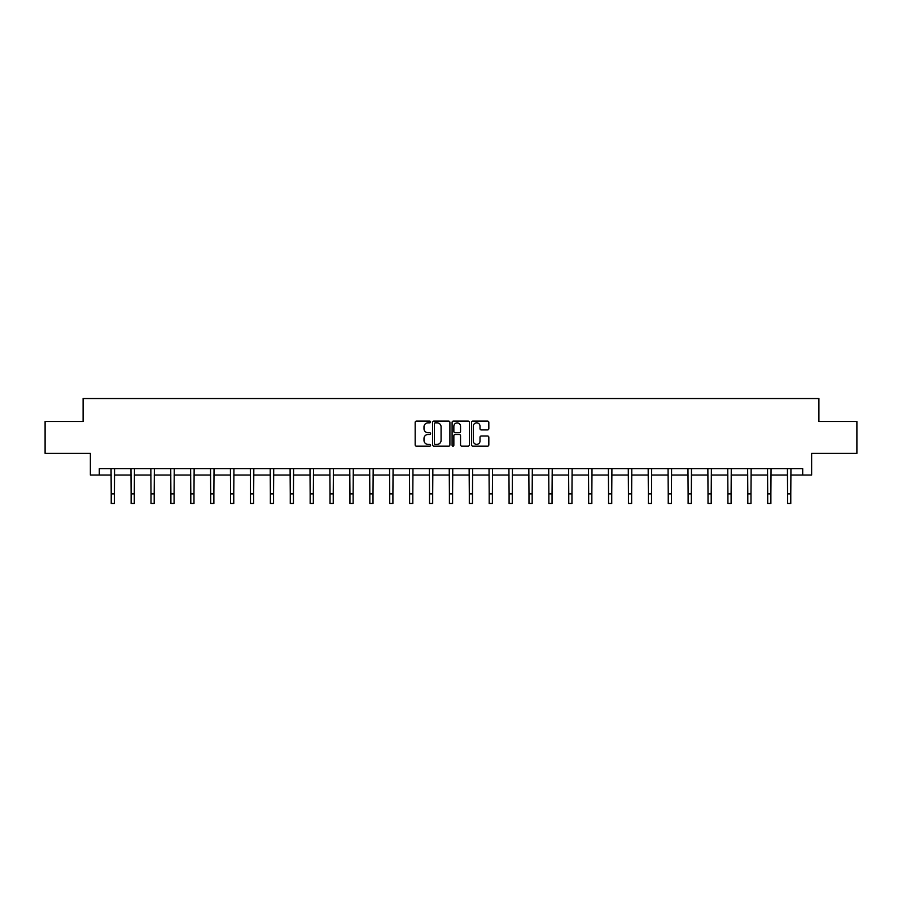 <?xml version="1.0" encoding="UTF-8"?>
<svg xmlns="http://www.w3.org/2000/svg" width="902" height="902" viewBox="0 0 902 902"><rect width="100%" height="100%" fill="white"/><g stroke="black" fill="none" stroke-linecap="round" stroke-linejoin="round"><path stroke-width="1.35" d="M430.592 421.967A0.879 0.879 0 0 0 429.724 421.099L416.42 421.099A1.252 1.252 0 0 0 415.168 422.35L415.168 444.878A1.252 1.252 0 0 0 416.42 446.129L429.724 446.129A0.879 0.879 0 0 0 430.592 445.25A0.879 0.879 0 0 0 429.724 444.382L427.999 444.382A4.003 4.003 0 0 1 423.996 440.368L423.996 438.496A4.003 4.003 0 0 1 427.999 434.493L429.724 434.493A0.879 0.879 0 0 0 430.592 433.614A0.879 0.879 0 0 0 429.724 432.734L427.999 432.734A4.003 4.003 0 0 1 423.996 428.732L423.996 426.849A4.003 4.003 0 0 1 427.999 422.846L429.724 422.846A0.879 0.879 0 0 0 430.592 421.967M487.576 429.916A1.252 1.252 0 0 0 488.828 428.664L488.828 422.35A1.252 1.252 0 0 0 487.576 421.099L472.806 421.099A1.252 1.252 0 0 0 471.554 422.35L471.554 444.878A1.252 1.252 0 0 0 472.806 446.129L487.576 446.129A1.252 1.252 0 0 0 488.828 444.878L488.828 437.245A1.252 1.252 0 0 0 487.576 435.993L481.262 435.993A1.252 1.252 0 0 0 480.011 437.245L480.011 441.033A3.349 3.349 0 0 1 476.662 444.382A3.349 3.349 0 0 1 473.313 441.033L473.313 426.195A3.349 3.349 0 0 1 476.662 422.846A3.349 3.349 0 0 1 480.011 426.195L480.011 428.664A1.252 1.252 0 0 0 481.262 429.916L487.576 429.916M99.299 475.061L99.299 468.679L802.701 468.679L802.701 475.061L811.631 475.061L811.631 453.379L856.9 453.379L856.9 421.493L818.903 421.493L818.903 398.549L83.097 398.549L83.097 421.493L45.1 421.493L45.1 453.379L90.369 453.379L90.369 475.061L111.217 475.061M449.906 422.35A1.252 1.252 0 0 0 448.655 421.099L433.885 421.099A1.252 1.252 0 0 0 432.633 422.35L432.633 444.878A1.252 1.252 0 0 0 433.885 446.129L448.655 446.129A1.252 1.252 0 0 0 449.906 444.878L449.906 422.35M453.345 421.099L468.115 421.099A1.252 1.252 0 0 1 469.367 422.35L469.367 444.878A1.252 1.252 0 0 1 468.115 446.129L461.801 446.129A1.252 1.252 0 0 1 460.539 444.878L460.539 435.745A1.252 1.252 0 0 0 459.287 434.493L455.104 434.493A1.252 1.252 0 0 0 453.853 435.745L453.853 445.25A0.879 0.879 0 0 1 452.973 446.129A0.879 0.879 0 0 1 452.094 445.25L452.094 422.35A1.252 1.252 0 0 1 453.345 421.099M114.407 475.061L131.117 475.061M134.297 475.061L151.006 475.061M154.197 475.061L170.895 475.061M174.086 475.061L190.796 475.061M193.986 475.061L210.685 475.061M213.875 475.061L230.585 475.061M233.765 475.061L250.474 475.061M253.665 475.061L270.363 475.061M273.554 475.061L290.264 475.061M293.443 475.061L310.153 475.061M313.344 475.061L330.042 475.061M333.233 475.061L349.942 475.061M353.133 475.061L369.831 475.061M373.022 475.061L389.732 475.061M392.911 475.061L409.621 475.061M412.812 475.061L429.51 475.061M432.701 475.061L449.41 475.061M452.59 475.061L469.299 475.061M472.49 475.061L489.188 475.061M492.379 475.061L509.089 475.061M512.268 475.061L528.978 475.061M532.169 475.061L548.867 475.061M552.058 475.061L568.767 475.061M571.958 475.061L588.656 475.061M591.847 475.061L608.557 475.061M611.736 475.061L628.446 475.061M631.637 475.061L648.335 475.061M651.526 475.061L668.235 475.061M671.415 475.061L688.125 475.061M691.315 475.061L708.014 475.061M711.204 475.061L727.914 475.061M731.105 475.061L747.803 475.061M750.994 475.061L767.703 475.061M770.883 475.061L787.593 475.061M790.783 475.061L802.701 475.061M435.26 422.846A0.879 0.879 0 0 0 434.381 423.726L434.381 443.502A0.879 0.879 0 0 0 435.26 444.382L437.075 444.382A4.003 4.003 0 0 0 441.078 440.368L441.078 426.849A4.003 4.003 0 0 0 437.075 422.846L435.26 422.846M460.539 426.263A3.349 3.349 0 0 0 457.201 422.914A3.349 3.349 0 0 0 453.853 426.263L453.853 431.483A1.252 1.252 0 0 0 455.104 432.734L459.287 432.734A1.252 1.252 0 0 0 460.539 431.483L460.539 426.263M111.059 468.679L111.217 493.89L114.407 493.89L114.565 468.679M111.217 493.89L111.217 503.451L114.407 503.451L114.407 493.89M130.948 468.679L131.117 493.89L134.297 493.89L134.466 468.679M131.117 493.89L131.117 503.451L134.297 503.451L134.297 493.89M150.848 468.679L151.006 493.89L154.197 493.89L154.355 468.679M151.006 493.89L151.006 503.451L154.197 503.451L154.197 493.89M170.737 468.679L170.895 493.89L174.086 493.89L174.244 468.679M170.895 493.89L170.895 503.451L174.086 503.451L174.086 493.89M190.626 468.679L190.796 493.89L193.986 493.89L194.144 468.679M190.796 493.89L190.796 503.451L193.986 503.451L193.986 493.89M210.527 468.679L210.685 493.89L213.875 493.89L214.033 468.679M210.685 493.89L210.685 503.451L213.875 503.451L213.875 493.89M230.416 468.679L230.585 493.89L233.765 493.89L233.934 468.679M230.585 493.89L230.585 503.451L233.765 503.451L233.765 493.89M250.316 468.679L250.474 493.89L253.665 493.89L253.823 468.679M250.474 493.89L250.474 503.451L253.665 503.451L253.665 493.89M270.205 468.679L270.363 493.89L273.554 493.89L273.712 468.679M270.363 493.89L270.363 503.451L273.554 503.451L273.554 493.89M290.094 468.679L290.264 493.89L293.443 493.89L293.612 468.679M290.264 493.89L290.264 503.451L293.443 503.451L293.443 493.89M309.995 468.679L310.153 493.89L313.344 493.89L313.501 468.679M310.153 493.89L310.153 503.451L313.344 503.451L313.344 493.89M329.884 468.679L330.042 493.89L333.233 493.89L333.39 468.679M330.042 493.89L330.042 503.451L333.233 503.451L333.233 493.89M349.773 468.679L349.942 493.89L353.133 493.89L353.291 468.679M349.942 493.89L349.942 503.451L353.133 503.451L353.133 493.89M369.673 468.679L369.831 493.89L373.022 493.89L373.18 468.679M369.831 493.89L369.831 503.451L373.022 503.451L373.022 493.89M389.563 468.679L389.732 493.89L392.911 493.89L393.08 468.679M389.732 493.89L389.732 503.451L392.911 503.451L392.911 493.89M409.463 468.679L409.621 493.89L412.812 493.89L412.969 468.679M409.621 493.89L409.621 503.451L412.812 503.451L412.812 493.89M429.352 468.679L429.51 493.89L432.701 493.89L432.859 468.679M429.51 493.89L429.51 503.451L432.701 503.451L432.701 493.89M449.241 468.679L449.41 493.89L452.59 493.89L452.759 468.679M449.41 493.89L449.41 503.451L452.59 503.451L452.59 493.89M469.141 468.679L469.299 493.89L472.49 493.89L472.648 468.679M469.299 493.89L469.299 503.451L472.49 503.451L472.49 493.89M489.031 468.679L489.188 493.89L492.379 493.89L492.537 468.679M489.188 493.89L489.188 503.451L492.379 503.451L492.379 493.89M508.92 468.679L509.089 493.89L512.268 493.89L512.437 468.679M509.089 493.89L509.089 503.451L512.268 503.451L512.268 493.89M528.82 468.679L528.978 493.89L532.169 493.89L532.327 468.679M528.978 493.89L528.978 503.451L532.169 503.451L532.169 493.89M548.709 468.679L548.867 493.89L552.058 493.89L552.227 468.679M548.867 493.89L548.867 503.451L552.058 503.451L552.058 493.89M568.61 468.679L568.767 493.89L571.958 493.89L572.116 468.679M568.767 493.89L568.767 503.451L571.958 503.451L571.958 493.89M588.499 468.679L588.656 493.89L591.847 493.89L592.005 468.679M588.656 493.89L588.656 503.451L591.847 503.451L591.847 493.89M608.388 468.679L608.557 493.89L611.736 493.89L611.906 468.679M608.557 493.89L608.557 503.451L611.736 503.451L611.736 493.89M628.288 468.679L628.446 493.89L631.637 493.89L631.795 468.679M628.446 493.89L628.446 503.451L631.637 503.451L631.637 493.89M648.177 468.679L648.335 493.89L651.526 493.89L651.684 468.679M648.335 493.89L648.335 503.451L651.526 503.451L651.526 493.89M668.066 468.679L668.235 493.89L671.415 493.89L671.584 468.679M668.235 493.89L668.235 503.451L671.415 503.451L671.415 493.89M687.967 468.679L688.125 493.89L691.315 493.89L691.473 468.679M688.125 493.89L688.125 503.451L691.315 503.451L691.315 493.89M707.856 468.679L708.014 493.89L711.204 493.89L711.374 468.679M708.014 493.89L708.014 503.451L711.204 503.451L711.204 493.89M727.756 468.679L727.914 493.89L731.105 493.89L731.263 468.679M727.914 493.89L727.914 503.451L731.105 503.451L731.105 493.89M747.645 468.679L747.803 493.89L750.994 493.89L751.152 468.679M747.803 493.89L747.803 503.451L750.994 503.451L750.994 493.89M767.534 468.679L767.703 493.89L770.883 493.89L771.052 468.679M767.703 493.89L767.703 503.451L770.883 503.451L770.883 493.89M787.435 468.679L787.593 493.89L790.783 493.89L790.941 468.679M787.593 493.89L787.593 503.451L790.783 503.451L790.783 493.89"/></g></svg>
